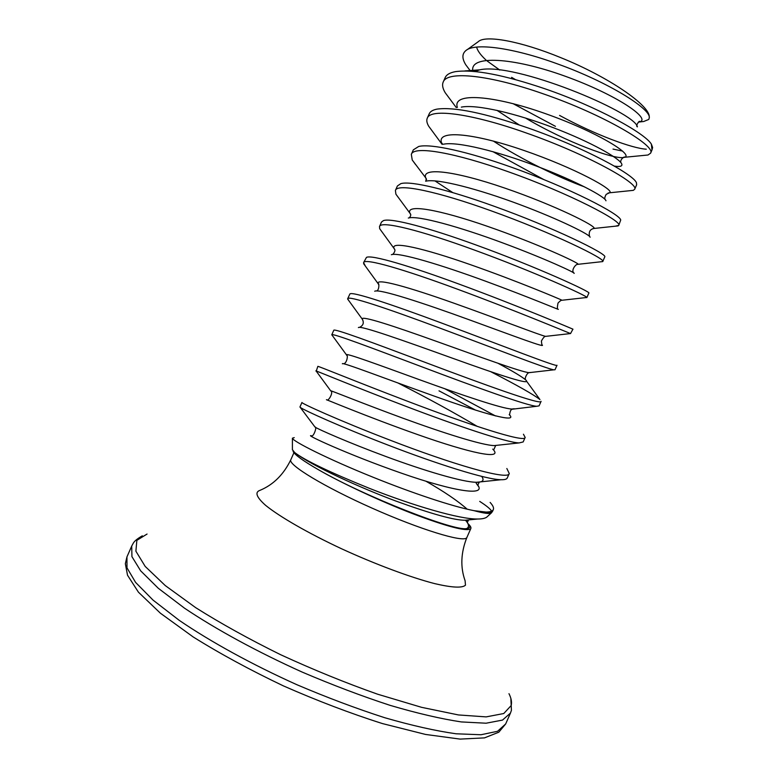 <?xml version="1.0" encoding="UTF-8"?>
<svg xmlns="http://www.w3.org/2000/svg" width="778" height="778" viewBox="0 0 778 778"><rect width="100%" height="100%" fill="white"/><g stroke="black" fill="none" stroke-linecap="round" stroke-linejoin="round"><path stroke-width="1.17" d="M467.938 523.604C470.311 525.802 471.274 527.435 470.846 528.486L470.583 528.875C466.11 531.607 446.786 526.531 412.612 513.645C380.111 501.09 341.503 483.041 318.367 469.669C364.026 496.208 455.665 532.035 466.829 528.505C470.379 528.243 470.748 526.609 467.938 523.604M555.443 126.337L513.033 103.649M470.359 70.876L465.847 64.895C462.035 58.788 461.947 54.1 465.584 50.823C474.133 42.362 513.305 47.73 557.311 63.835C607.812 81.865 650.816 108.764 649.299 117.711L648.784 119.433L643.727 121.494L638.368 122.107M649.231 117.128C650.447 105.759 608.834 76.993 560.695 57.621C520.385 41.03 485.064 34.747 478.237 41.711L466.888 49.88M476.622 47.098C477.449 50.677 480.571 54.995 485.997 60.042M515.454 79.609L511.603 77.343M314.74 426.694L299.948 406.991L301.942 402.479C300.289 402.848 338.129 420.227 389.797 440.056C450.734 463.669 508.695 480.95 509.25 473.501L506.838 468.512M300.541 407.565C304.305 410.366 340.745 426.918 387.648 444.938C436.448 463.805 486.483 479.773 501.197 479.715C504.698 479.793 506.721 479.229 507.256 478.003L509.25 473.501M449.772 98.835L445.249 92.777C442.672 88.527 441.972 84.987 443.168 82.147L445.162 77.635C446.484 74.62 449.995 72.607 455.714 71.595C474.279 69.203 503.95 74.912 544.746 88.721C597.037 106.644 644.709 133.038 651.361 144.095L652.625 147.489L651.983 149.998L651.361 144.095M443.168 82.147C446.903 70.302 490.247 75.233 542.597 93.603C604.603 114.872 656.389 146.215 650.573 153.188L648.006 155.007L643.202 155.474M432.646 131.56L428.678 126.192C426.83 123.012 426.354 120.366 427.248 118.256L429.242 113.744C430.224 111.497 432.801 109.961 436.973 109.124C454.206 106.751 484.393 112.966 527.523 127.777C583.908 147.363 634.226 174.758 636.462 182.879L636.637 184.785L634.644 189.297L633.302 190.357L629.509 190.736M427.248 118.256C430.37 107.782 473.102 114.123 525.364 132.659C587.264 154.19 639.74 183.948 634.644 189.297M415.647 164.644L412.233 159.996L411.329 154.365L413.322 149.853L418.681 146.478C430.983 143.366 468.2 151.827 510.3 166.823C568.825 187.44 620.708 214.485 620.708 220.077L618.714 225.396L615.398 226.174M452.796 192.623L434.96 180.885M411.329 154.365C413.847 145.262 455.957 153.013 508.151 171.705C569.914 193.498 623.09 221.672 618.714 225.396M398.783 198.118L395.905 194.169L395.409 190.464L397.402 185.952L400.835 183.637C410.969 180.545 448.964 189.968 493.077 205.878C553.712 227.526 607.122 253.959 604.807 256.828L602.726 261.583L600.879 261.787M395.409 190.464C397.325 182.742 438.811 191.894 490.928 210.75C552.575 232.817 606.451 259.395 602.785 261.496M382.056 231.98L379.693 228.722L379.499 226.563L381.492 222.051L383.428 220.612C391.159 217.587 429.738 228.1 475.864 244.914C537.404 267.204 591.883 292.402 588.849 293.073L586.865 297.585L585.98 297.575M379.499 226.563C380.802 220.223 421.666 230.765 473.705 249.796C533.776 271.59 587.769 296.165 586.836 297.478L586.865 297.585M363.589 262.653L366.457 257.382C371.573 254.484 410.541 266.222 458.641 283.951C520.064 306.513 575.243 330.125 572.929 329.172L570.546 333.558C567.901 332.595 514.258 310.072 456.491 288.832C404.531 269.635 364.289 257.683 363.589 262.653L365.446 266.202M347.678 298.742L349.896 293.967C352.162 291.225 391.324 304.324 441.427 322.987C502.734 345.811 558.604 367.829 556.999 365.252L555.015 369.764L553.858 369.822C547.848 369.19 494.798 348.544 439.278 327.869C387.395 308.506 347.766 295.154 347.678 298.742L348.923 300.794M333.743 330.349L333.752 330.319C333.315 327.937 372.399 342.514 424.214 362.013C485.394 385.1 541.965 405.542 541.08 401.341L539.096 405.853L536.742 406.272C527.572 405.921 475.329 386.987 422.065 366.895C370.814 347.581 331.953 332.877 331.798 334.783L332.517 335.775M316.238 371.155L317.842 366.399C316.802 365.388 355.264 381.376 407.001 401.04C468.064 424.389 525.335 443.246 525.16 437.421L523.448 434.231M315.858 370.911L316.092 370.96C318.105 371.495 355.779 387.24 404.852 405.912C455.879 425.41 507.11 442.779 519.189 442.906L523.176 441.933L525.16 437.421M526.56 381.171L539.951 399.571C533.786 394.67 517.389 385.382 490.762 371.709M495.469 415.929L444.89 388.786M475.611 410.142L439.016 390.848M491.608 512.702L486.804 517.088C485.112 518.372 482.068 519.014 477.663 519.014C459.701 519.364 413.303 505.71 369.579 488.409C329.59 472.217 304.606 460.245 294.609 452.475L292.402 449.645M474.026 510.669L486.114 512.07C489.955 512.614 492.095 512.381 492.532 511.389L491.307 512.965C489.576 514.083 483.819 513.324 474.026 510.669C452.261 506.488 411.757 492.844 373.673 477.478C326.799 458.641 292.275 440.97 292.421 438.189L294.23 437.625M293.607 451.59L293.102 451.493C295.115 455.091 303.537 461.15 318.367 469.669M486.114 512.07C490.228 511.992 492.63 511.156 493.33 509.571C494.02 507.888 492.951 505.505 490.121 502.413M499.787 70.049L487.32 61.112M559.557 115.416C595.773 135.08 632.358 148.394 646.285 149.191M466.897 537.442L466.615 537.851C463.192 542.645 420.149 529.536 372.215 508.199C324.251 486.921 287.704 464.69 290.807 459.779C283.6 474.57 273.35 484.752 260.037 490.315C254.571 492.173 256.419 497.171 265.58 505.321C279.623 516.728 307.835 532.988 341.454 548.723C375.385 564.313 410.512 577.393 434.824 583.656C452.115 587.682 462.336 588.187 465.477 585.163L465.098 580.758C460.236 567.172 460.829 552.74 466.897 537.442L470.846 528.486M508.977 693.675C511.253 698.177 511.992 702.126 511.195 705.52L503.774 713.523L486.172 716.888L458.456 714.943L421.608 707.338L377.641 694.209C345.636 682.909 313.32 669.751 280.664 654.726C248.989 639.108 220.66 623.411 195.657 607.637L165.267 585.571L145.204 566.442L135.887 551.194L136.86 540.35L147.061 534.048M479.705 501.392C486.503 505.768 490.461 509.016 491.589 511.156M465.526 520.258L465.487 520.219C468.988 524.139 469.445 526.9 466.829 528.505M425.936 481.222C443.917 491.472 457.659 500.789 467.17 509.172M469.815 519.792L465.186 520.249C454.78 520.414 431.741 514.044 396.08 501.129C361.926 488.419 311.667 465.954 294.609 452.475M622.624 151.097L613.015 149.084M477.906 485.044L479.083 482.409L476.564 482.282C462.832 482.292 424.02 470.641 385.966 456.53C347.863 442.419 318.299 429.281 315.032 427.093C317.395 426.256 313.378 437.79 311.356 435.738C303.624 433.891 347.747 454.469 401.185 473.092C454.634 491.803 489.877 497.366 476.204 483.284L478.528 486.483M326.702 399.843C322.257 397.782 366.545 416.57 418.126 434.746C469.727 452.981 504.309 460.595 492.746 449.101M342.378 363.793C341.085 361.527 385.373 378.691 435.126 396.42C484.908 414.178 518.761 423.572 509.191 414.596M358.376 327.596C360.058 325.116 404.142 340.803 452.106 358.075C500.108 375.366 533.202 386.326 525.558 379.79C521.96 376.727 512.799 371.232 498.066 363.307M374.695 291.235C379.158 288.57 422.862 302.895 469.056 319.719C515.289 336.543 547.634 348.855 541.828 344.654L541.4 340.997C543.307 337.662 544.707 336.115 545.621 336.368L546.37 336.281M391.344 254.717C398.385 251.887 441.525 264.987 485.968 281.344C530.47 297.702 562.037 311.151 558.02 309.197C557.194 309.265 557.184 307.222 558.001 303.089C559.946 300.998 561.298 300.045 562.047 300.25L561.998 300.259M408.304 218.044C417.747 215.088 460.187 227.079 502.919 242.979C545.689 258.86 576.459 273.253 574.106 273.399M425.634 181.216C437.294 178.191 478.917 189.21 519.918 204.624C560.957 220.018 590.872 235.151 590.084 237.271M443.304 144.241C456.958 141.188 497.609 151.321 536.888 166.259C576.206 181.167 605.245 196.834 605.974 200.792M543.851 179.592L492.853 151.632M461.325 107.111C476.729 104.096 516.261 113.442 553.829 127.874C591.426 142.277 619.58 158.323 621.739 163.954C622.614 166.249 620.154 166.969 614.367 166.103M519.247 124.947L496.889 110.311M474.133 71.411L479.695 69.845C513.986 61.744 634.517 111.974 637.386 126.736M501.197 479.715L476.564 482.282C482.837 482.272 484.548 480.308 481.679 476.379M330.767 390.964L330.64 390.741C332.507 391.081 363.063 403.588 402.887 418.175C442.682 432.772 482.486 445.444 494.341 445.59L497.638 445.23M477.293 426.412C454.274 412.69 427.822 398.219 397.966 382.99M346.794 355.429L346.366 354.719C346.774 353.086 378.293 364.765 419.857 379.839C461.373 394.893 502.024 408.693 511.778 409.034L514.2 408.771M362.849 320.108L362.188 319.029C361.06 315.284 393.551 325.963 436.847 341.503C480.114 357.014 521.445 372.049 528.875 372.633L530.44 372.448M378.886 284.923L378.127 283.669C375.336 277.688 408.732 287.131 453.769 303.128C498.776 319.097 540.691 335.503 545.621 336.368L570.546 333.558M394.854 249.816L394.164 248.639C389.622 240.305 423.903 248.308 470.7 264.763C517.467 281.159 559.79 299.073 562.047 300.25L586.836 297.478M410.755 214.718L410.288 213.911C403.928 203.136 439.084 209.486 487.66 226.398C536.207 243.232 578.774 262.789 578.161 264.287L577.5 264.413M426.548 179.562L426.509 179.494C418.243 166.191 454.274 170.664 504.65 188.043C555.015 205.304 597.621 226.661 593.945 228.469L592.807 228.683M442.244 144.29C433.92 129.255 471.935 132.493 523.487 150.3C575.039 167.99 616.176 190.698 609.407 192.808L608.007 193.07M584.667 186.934C559.839 177.977 521.367 159.5 493.349 141.071M457.367 107.442C451.901 91.94 493.485 95.217 545.038 113.5C596.629 131.638 634.187 154.9 624.549 157.282C616.225 160.54 566.199 142.277 525.461 118.013M472.917 71.304C468.881 54.635 513.266 57.368 565.227 76.244C617.255 94.955 651.993 119.297 639.38 121.903L639.516 121.786C640.411 119.462 634.897 125.822 637.376 126.872M505.671 723.948L497.56 731.281L481.018 734.743L456.132 733.79C435.602 730.892 411.805 725.534 384.721 717.715C356.305 708.554 326.993 697.535 296.788 684.669C251.897 664.441 210.721 641.821 179.222 620.338L153.072 600.13L135.586 582.391L126.989 567.843L126.94 556.902L125.346 563.729L127.524 575.234L138.435 592.184L160.404 613.21L193.245 636.988C220.067 653.734 250.108 670.033 283.367 685.875C317.356 700.822 350.392 713.397 382.494 723.589L425.547 734.442L460.109 739.1L484.49 737.884L498.795 732.205L505.671 723.948L510.456 713.095L502.5 720.088L486.114 723.209L461.364 721.935C440.922 718.843 417.193 713.319 390.167 705.374C361.799 696.106 332.507 685.029 302.311 672.143C257.411 651.925 216.177 629.451 184.561 608.211L158.294 588.275L140.672 570.848L131.929 556.64L131.715 546.059L126.94 556.902M510.845 698.362L511.438 710.275L510.456 713.095M333.752 330.319L331.768 334.832M651.983 149.998L650.573 153.188M292.402 449.937L292.411 438.189M467.403 522.378L468.327 520.346L465.186 520.249L477.663 519.014M493.33 509.571L492.532 511.389M326.799 399.824C328.238 401.837 334.044 391.869 330.64 390.741L316.092 370.96M493.719 449.869L495.547 445.813L494.341 445.59L519.189 442.906M343.079 363.657C346.657 364.561 348.583 354.778 346.366 354.719L331.798 334.783M509.619 414.781C509.989 411.436 510.825 409.578 512.148 409.228L536.742 406.272M359.553 327.363C363.365 325.428 364.24 322.656 362.188 319.029L347.63 299.024M525.646 379.752C524.284 379.09 526.687 373.265 528.884 372.691L553.858 369.822M376.134 290.953C379.44 291.137 379.256 282.297 378.127 283.669L363.598 263.664M392.764 254.425C395.068 251.78 395.535 249.845 394.164 248.639L379.693 228.722M409.345 217.821C410.833 215.924 411.134 214.543 410.269 213.668L395.905 194.169M573.833 272.961C570.673 270.404 576.187 263.334 578.161 264.287L602.726 261.583M425.829 181.177L426.276 178.58L412.233 159.996M589.53 236.376C588.567 231.873 590.035 229.238 593.945 228.469L618.209 225.883M442.235 144.338L442.196 143.376L442.351 144.329M605.226 199.606C604.409 198.721 604.73 196.97 606.208 194.344L609.407 192.808L633.302 190.357M620.961 162.709C619.453 159.665 625.074 155.911 624.549 157.282L648.006 155.007M464.874 70.924L479.695 69.845L474.833 71.479M442.069 144.348L428.678 126.192M456.248 107.529L445.249 92.777M470.544 71.119L465.847 64.895M142.335 535.828C137.336 538.668 134.263 541.206 133.145 543.433L131.715 546.059M293.928 452.699L290.807 459.779"/></g></svg>
